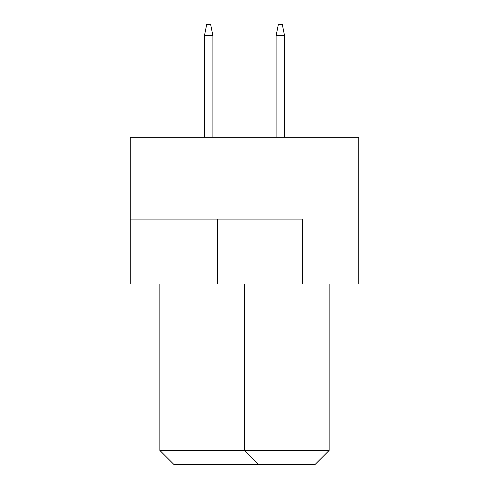 <?xml version="1.0" encoding="UTF-8"?>
<svg xmlns="http://www.w3.org/2000/svg" width="489" height="489" viewBox="0 0 489 489"><rect width="100%" height="100%" fill="white"/><g stroke="black" fill="none" stroke-linecap="round" stroke-linejoin="round"><path stroke-width="0.73" d="M358.755 137.299L130.245 137.299L130.245 283.999L358.755 283.999L358.755 137.299M302.336 283.999L302.336 219.109L130.245 219.109M159.866 283.999L159.866 450.442L329.134 450.442L329.134 283.999M329.134 450.442L315.026 464.55L258.608 464.55L244.5 450.442L244.5 283.999M258.608 464.55L173.974 464.55L159.866 450.442M284.561 137.299L284.561 35.734L276.096 35.734L276.096 137.299M276.096 35.734L278.351 24.45L282.306 24.45L284.561 35.734M212.904 137.299L212.904 35.734L204.439 35.734L204.439 137.299M204.439 35.734L206.694 24.45L210.649 24.45L212.904 35.734M217.697 219.109L217.697 283.999"/></g></svg>
